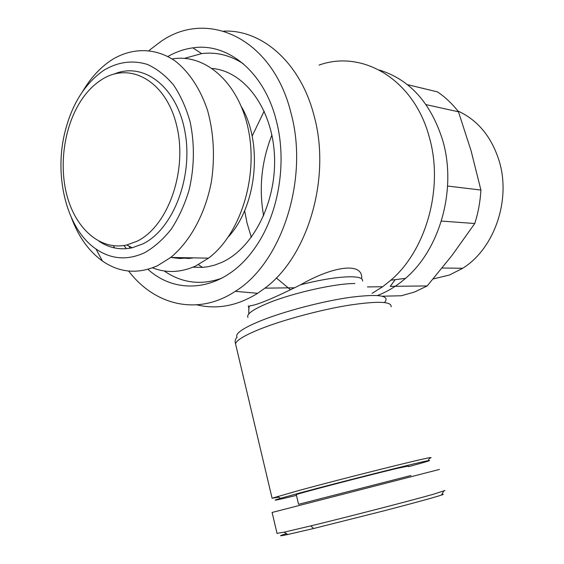 <?xml version="1.0" encoding="UTF-8"?>
<svg xmlns="http://www.w3.org/2000/svg" width="564" height="564" viewBox="0 0 564 564"><rect width="100%" height="100%" fill="white"/><g stroke="black" fill="none" stroke-linecap="round" stroke-linejoin="round"><path stroke-width="0.85" d="M286.484 533.657C278.186 536.16 278.609 536.442 287.753 534.51L313.605 528.51L384.183 510.772C415.76 502.524 434.858 497.293 441.485 495.065C443.713 494.297 443.84 494.071 441.866 494.388M277.037 533.347L284.235 532.148L310.813 525.881C344.223 517.794 407.271 501.615 433.695 494.163L445.01 490.483M223.704 31.126C262.147 29.399 300.711 62.949 314.092 115.817C331.364 178.069 307.683 256.712 264.939 288.141L257.67 293.301C237.458 305.85 217.196 309.699 196.899 304.856M371.993 293.393L382.681 286.738L390.866 280.202C426.511 249.838 443.995 186.959 429.134 136.601C413.793 79.277 362.391 49.378 319.034 65.1M264.171 111.101L252.129 136.143M244.621 210.661L247.081 223.189L251.354 237.345M248.787 313.951L248.809 307.732L249.824 305.815C255.964 305.371 270.868 299.357 294.549 287.788L300.668 284.742C331.872 266.751 362.222 261.562 361.743 277.974M377.45 295.494C387.383 291.715 396.739 286.004 405.502 278.362C440.139 249.076 457.066 188.679 442.662 140.232C430.797 102.824 409.697 79.432 379.361 70.056M271.897 135.064C261.492 161.346 258.735 188.284 263.635 215.892M149.051 50.485L160.613 41.694C207.277 8.573 272.772 38.148 290.996 113.061C309.241 179.345 281.422 263.205 235.266 291.341C197.886 316.171 154.691 305.399 128.634 271.044M167.938 56.47C175.933 51.916 184.245 49.047 192.867 47.862C227.87 42.37 264.396 71.98 276.381 120.936C287.548 163.454 278.179 216.012 254.336 248.696C224.937 290.636 178.168 296.819 147.93 269.31M130.206 248.167L128.966 246.115M164.145 270.939C181.953 283.149 201.235 285.546 221.99 278.123M278.672 497.173L272.088 498.231L299.618 490.278C342.982 478.498 421.738 458.8 429.86 457.637L431.157 457.693L429.493 458.292M382.392 296.206L401.349 295.762L414.491 292.039L427.223 285.934L452.152 255.238L474.761 223.513C478.223 212.684 480.267 201.524 480.909 190.04L471.109 150.898L458.461 111.792L426.046 104.629M296.438 495.404C275.161 500.529 269.818 501.509 280.421 498.343L301.86 492.421C343.934 481.085 420.166 461.944 428.161 460.661C432.673 459.886 426.151 461.881 408.597 466.654M241.505 106.885C263.162 143.566 256.669 206.121 228.561 236.619M212.325 68.477C244.261 71.219 272.193 108.274 274.442 155.142C276.917 201.961 253.032 248.569 221.645 262.436L214.891 265.031L208.053 266.716L202.582 267.399L192.98 267.181M433.166 278.933L449.48 275.013L462.727 268.26C494.156 248.9 511.287 200.128 499.14 160.888C491.484 136.664 477.715 120.026 457.834 110.974M296.29 494.79L296.255 494.663C296.89 493.803 370.618 474.599 398.043 468.176L408.442 466.047M296.255 494.663L298.582 504.308L410.916 475.53M172.182 58.952C205.409 53.086 239.538 83.148 248.668 131.172C258.023 179.077 239.672 234.892 208.532 258.157L195.433 266.109C180.741 272.631 166.422 273.209 152.477 267.837M82.739 91.29C90.585 78.065 100.032 67.75 111.066 60.341L113.688 58.698C133.4 47.51 155.749 47.813 174.995 60.87C189.039 71.811 200.424 88.957 207.573 110.417C213.791 133.153 215.067 156.94 211.387 181.77C205.289 213.848 190.153 241.484 170.73 257.445L157.525 265.707C137.891 274.379 119.512 272.814 102.387 261.012C88.908 251.255 78.643 236.965 71.579 218.134M103.698 70.366C117.954 61.821 132.568 59.862 147.549 64.486C157.109 68.893 165.802 75.766 173.62 85.093C180.706 95.697 186.226 108.006 190.174 122.028C194.784 144.454 194.418 167.163 189.074 190.153C184.675 204.647 178.76 217.605 171.336 229.04C163.222 239.291 154.325 247.18 144.631 252.721C127.401 260.603 111.193 259.377 96.014 249.034C67.243 229.534 53.876 177.942 64.641 133.287C71.557 104.77 84.572 83.796 103.698 70.366M100.977 80.081C129.544 60.771 166.267 80.765 176.786 126.068C187.749 171.139 167.783 226.587 137.017 241.251L126.794 244.973C100.653 250.874 75.872 229.132 66.982 195.623C58.021 162.122 65.325 120.195 85.072 94.942C89.866 88.83 95.168 83.881 100.977 80.081M114.351 73.969C143.82 61.462 177.293 87.039 185.098 132.484C193.276 177.766 172.69 229.682 142.671 243.979L132.131 247.779C120.421 250.247 109.458 248.125 99.25 241.413M276.318 277.939L290.502 289.776M114.534 247.934L113.533 245.777M427.223 285.934L390.232 286.357L395.216 279.652M447.597 186.049L480.909 190.04M441.365 221.067L474.761 223.513M407.419 84.635L437.361 91.84C445.236 97.086 452.272 103.734 458.461 111.792M243.338 63.774C230.077 55.173 216.174 51.782 201.63 53.608L184.386 58.374M193.522 257.875L188.968 258.46L175.404 257.529M189.003 257.79L179.86 258.509L170.871 257.445M126.456 248.668L123.918 245.523M272.102 512.457L439.412 469.438M235.971 345.633L235.526 343.744C234.709 341.255 235.223 339.091 237.056 337.244C234.793 333.712 242.703 328.213 260.794 320.761C284.348 311.286 322.488 301.275 350.054 297.348C378.564 293.773 390.14 295.409 384.761 302.241M272.088 498.231L235.526 343.744C236.598 340.106 244.966 335.143 260.61 328.854C283.6 319.753 320.042 309.946 348.207 305.321C377.549 300.887 391.853 301.373 391.113 306.774M313.605 528.51L310.813 525.881M362.56 281.098C363.153 278.299 359.12 276.861 350.448 276.776C337.653 276.931 321.057 279.589 300.668 284.742M247.913 317.405C246.327 314.226 252.75 309.587 267.188 303.481C291.475 293.266 335.192 283.361 354.819 283.523M248.329 305.758L248.999 309.093M441.485 495.065L443.621 491.237M428.161 460.661L429.86 457.637M442.134 268.02L462.727 268.26M170.73 257.445L208.532 258.157M264.939 288.141L294.549 287.788M367.474 286.921L382.681 286.738M405.502 278.362L390.866 280.202M235.266 291.341L257.67 293.301M201.63 53.608L192.867 47.862M280.421 498.343L277.573 496.433M198.401 264.65L202.582 267.399M96.014 249.034L102.387 261.012M277.079 533.537L272.095 512.415M287.753 534.51L284.235 532.148M126.794 244.973L132.131 247.779"/></g></svg>
